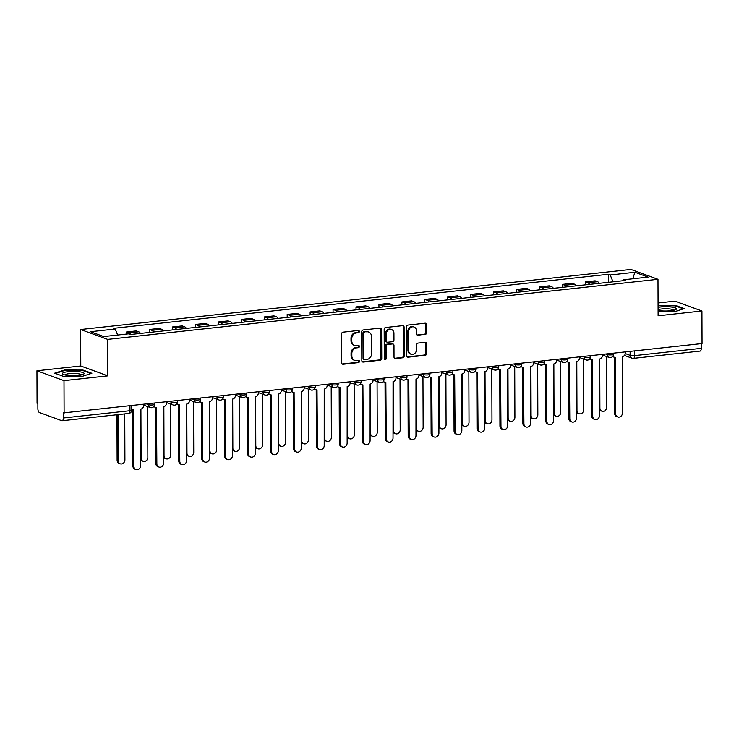 <?xml version="1.0" encoding="UTF-8"?>
<svg xmlns="http://www.w3.org/2000/svg" width="739" height="739" viewBox="0 0 739 739"><rect width="100%" height="100%" fill="white"/><g stroke="black" fill="none" stroke-linecap="round" stroke-linejoin="round"><path stroke-width="1.11" d="M359.376 331.497A1.145 0.988 110 0 0 358.369 330.481L343.025 332.162A1.635 1.413 110 0 0 341.594 333.926L341.695 362.821A1.635 1.413 110 0 0 343.136 364.272L358.48 362.6A1.145 0.988 110 0 0 358.47 360.355L356.484 360.567A5.238 4.526 110 0 1 354.674 360.355A5.238 4.526 110 0 1 351.847 355.93L351.838 353.528A5.238 4.526 110 0 1 356.438 347.884L358.424 347.663A1.145 0.988 110 0 0 358.415 345.418L356.429 345.63A5.238 4.526 110 0 1 354.618 345.418A5.238 4.526 110 0 1 351.792 341.002L351.792 338.591A5.238 4.526 110 0 1 356.392 332.947L358.369 332.735A1.145 0.988 110 0 0 359.376 331.497M354.618 345.418L353.833 345.131A5.238 4.526 110 0 1 351.007 340.716L350.997 338.305A5.238 4.526 110 0 1 355.598 332.661L357.584 332.448A1.145 0.988 110 0 0 358.332 330.49M342.203 363.994A1.635 1.413 110 0 0 342.351 363.985L357.685 362.313A1.145 0.988 110 0 0 358.433 360.355M354.674 360.355L353.879 360.069A5.238 4.526 110 0 1 351.062 355.644L351.053 353.242A5.238 4.526 110 0 1 355.653 347.598L357.639 347.376A1.145 0.988 110 0 0 358.378 345.418M425.128 334.518A1.635 1.413 110 0 0 426.569 332.753L426.542 324.652A1.635 1.413 110 0 0 425.091 323.202L408.057 325.058A1.635 1.413 110 0 0 406.616 326.823L406.718 355.727A1.635 1.413 110 0 0 408.168 357.177L425.202 355.311A1.635 1.413 110 0 0 426.643 353.547L426.606 343.755A1.635 1.413 110 0 0 425.156 342.305L417.868 343.099A1.635 1.413 110 0 0 416.426 344.864L416.445 349.723A4.379 3.787 110 0 1 411.087 354.258A4.379 3.787 110 0 1 408.722 350.563L408.658 331.543A4.379 3.787 110 0 1 414.016 326.998A4.379 3.787 110 0 1 416.38 330.693L416.39 333.871A1.635 1.413 110 0 0 417.84 335.312L424.343 334.231A1.635 1.413 110 0 0 425.775 332.467L425.747 324.356A1.635 1.413 110 0 0 425.239 323.192M107.82 375.865L80.773 365.999L36.95 370.784L63.997 380.65L107.82 375.865L107.691 339.386L657.987 279.305L658.116 315.784L701.939 310.999L702.05 343.552L63.323 412.916L63.342 417.988L129.962 410.718A3.335 0.656 -0.2 0 0 131.718 410.127L131.699 405.822M63.997 380.65L64.108 413.203M381.647 329.548A1.635 1.413 110 0 0 380.197 328.098L363.163 329.963A1.635 1.413 110 0 0 361.731 331.728L361.824 360.623A1.635 1.413 110 0 0 363.274 362.073L380.308 360.216A1.635 1.413 110 0 0 381.749 358.452L381.647 329.548L380.862 329.261A1.635 1.413 110 0 0 380.345 328.098M385.61 327.506L402.644 325.65A1.635 1.413 110 0 1 404.094 327.1L404.196 356.004A1.635 1.413 110 0 1 402.755 357.768L395.467 358.563A1.635 1.413 110 0 1 394.016 357.113L393.979 345.39A1.635 1.413 110 0 0 392.529 343.94L387.689 344.466A1.635 1.413 110 0 0 386.257 346.231L386.294 358.433A1.145 0.988 110 0 1 384.28 358.655L384.169 329.271A1.635 1.413 110 0 1 385.61 327.506M36.95 370.784L37.061 403.337L37.855 403.633L37.874 408.704A3.335 1.543 -96.2 0 0 39.463 412.547L61.771 420.685A3.335 1.543 -96.2 0 0 62.122 420.731A3.335 1.543 -96.2 0 0 63.342 417.988M80.773 365.999L80.643 329.52L630.94 269.439L657.987 279.305M701.939 310.999L674.892 301.133L658.07 302.972M701.265 343.635L701.283 348.337A3.335 1.543 83.8 0 1 700.064 351.08L633.443 358.35A3.335 1.543 -96.2 0 0 634.662 355.607L701.283 348.337M140.493 333.418A7.676 3.547 -96.2 0 0 138.701 331.793L129.002 332.846A7.676 3.547 83.8 0 1 130.785 334.471M129.002 332.846L126.591 331.968L126.6 334.056M138.701 331.793L136.299 330.915L126.591 331.968M149.546 332.43L149.537 329.465L151.938 330.342A7.676 3.547 83.8 0 1 153.73 331.968M163.43 330.906A7.676 3.547 -96.2 0 0 161.647 329.28L159.236 328.402L149.537 329.465M172.483 329.917L172.473 326.961L174.884 327.839A7.676 3.547 83.8 0 1 176.667 329.465M186.376 328.402A7.676 3.547 -96.2 0 0 184.584 326.777L182.182 325.899L172.473 326.961M195.429 327.414L195.419 324.458L197.821 325.336A7.676 3.547 83.8 0 1 199.613 326.961M209.313 325.899A7.676 3.547 -96.2 0 0 207.53 324.273L205.119 323.396L195.419 324.458M218.365 324.911L218.356 321.955L220.758 322.832A7.676 3.547 83.8 0 1 222.55 324.458M232.258 323.396A7.676 3.547 -96.2 0 0 230.466 321.77L228.065 320.892L218.356 321.955M241.311 322.407L241.302 319.451L243.704 320.329A7.676 3.547 83.8 0 1 245.496 321.955M255.195 320.892A7.676 3.547 -96.2 0 0 253.412 319.266L251.001 318.389L241.302 319.451M264.248 319.904L264.239 316.939L266.64 317.816A7.676 3.547 83.8 0 1 268.433 319.442M278.141 318.389A7.676 3.547 -96.2 0 0 276.349 316.763L273.947 315.886L264.239 316.939M287.194 317.401L287.185 314.435L289.586 315.313A7.676 3.547 83.8 0 1 291.378 316.939M301.078 315.886A7.676 3.547 -96.2 0 0 299.295 314.26L296.884 313.382L287.185 314.435M310.131 314.897L310.121 311.932L312.523 312.809A7.676 3.547 83.8 0 1 314.315 314.435M324.024 313.373A7.676 3.547 -96.2 0 0 322.232 311.747L319.83 310.87L310.121 311.932M333.077 312.385L333.058 309.429L335.469 310.306A7.676 3.547 83.8 0 1 337.261 311.932M346.961 310.87A7.676 3.547 -96.2 0 0 345.178 309.244L342.767 308.366L333.058 309.429M356.013 309.881L356.004 306.925L358.406 307.803A7.676 3.547 83.8 0 1 360.198 309.429M369.906 308.366A7.676 3.547 -96.2 0 0 368.114 306.74L365.713 305.863L356.004 306.925M378.959 307.378L378.941 304.422L381.352 305.299A7.676 3.547 83.8 0 1 383.135 306.925M392.843 305.863A7.676 3.547 -96.2 0 0 391.051 304.237L388.649 303.359L378.941 304.422M401.896 304.874L401.887 301.918L404.288 302.787A7.676 3.547 83.8 0 1 406.081 304.413M415.789 303.359A7.676 3.547 -96.2 0 0 413.997 301.734L411.595 300.856L401.887 301.918M424.833 302.371L424.823 299.406L427.234 300.283A7.676 3.547 83.8 0 1 429.017 301.909M438.726 300.856A7.676 3.547 -96.2 0 0 436.934 299.23L434.532 298.353L424.823 299.406M447.779 299.868L447.769 296.902L450.171 297.78A7.676 3.547 83.8 0 1 451.963 299.406M461.672 298.344A7.676 3.547 -96.2 0 0 459.88 296.718L457.478 295.84L447.769 296.902M470.715 297.355L470.706 294.399L473.117 295.277A7.676 3.547 83.8 0 1 474.9 296.902M484.608 295.84A7.676 3.547 -96.2 0 0 482.816 294.214L480.415 293.337L470.706 294.399M493.661 294.852L493.652 291.896L496.054 292.773A7.676 3.547 83.8 0 1 497.846 294.399M507.554 293.337A7.676 3.547 -96.2 0 0 505.762 291.711L503.351 290.833L493.652 291.896M516.598 292.348L516.589 289.392L519 290.27A7.676 3.547 83.8 0 1 520.783 291.896M530.491 290.833A7.676 3.547 -96.2 0 0 528.699 289.208L526.297 288.33L516.589 289.392M539.544 289.845L539.535 286.889L541.936 287.767A7.676 3.547 83.8 0 1 543.728 289.392M553.428 288.33A7.676 3.547 -96.2 0 0 551.645 286.704L549.234 285.827L539.535 286.889M562.481 287.342L562.471 284.376L564.882 285.254A7.676 3.547 83.8 0 1 566.665 286.88M576.374 285.827A7.676 3.547 -96.2 0 0 574.582 284.201L572.18 283.323L562.471 284.376M585.427 284.838L585.417 281.873L587.819 282.751A7.676 3.547 83.8 0 1 589.611 284.376M599.311 283.323A7.676 3.547 -96.2 0 0 597.528 281.688L595.117 280.82L585.417 281.873M613.019 281.827L610.192 274.973L634.893 272.275L648.14 277.107L623.439 279.804L625.296 280.478L130.295 334.527L128.438 333.852L103.737 336.55L90.491 331.719L115.192 329.021L117.677 335.026M610.192 274.973L608.336 274.298L113.344 328.347L115.192 329.021M107.691 339.386L80.643 329.52M83.064 370.082L64.478 370.027L54.686 373.177L63.471 376.382L82.057 376.437L91.848 373.287L83.064 370.082L83.064 370.618M658.098 311.71L674.402 311.756L684.203 308.606L675.418 305.401L658.079 305.355M608.363 282.335L608.336 274.298M623.439 279.804L622.894 280.746M632.787 278.788L634.893 272.275M64.487 370.544L64.478 370.027M675.418 305.937L675.418 305.401M362.341 361.796A1.635 1.413 110 0 0 362.489 361.787L379.523 359.93A1.635 1.413 110 0 0 380.964 358.166L380.862 329.261M364.761 332.033A1.145 0.988 110 0 0 363.754 333.271L363.847 358.637A1.145 0.988 110 0 0 364.854 359.653L366.95 359.422A5.238 4.526 110 0 0 371.551 353.778L371.486 336.439A5.238 4.526 110 0 0 368.669 332.023A5.238 4.526 110 0 0 366.858 331.811L363.976 331.746A1.145 0.988 110 0 0 362.969 332.984L363.754 333.271M364.456 359.607L363.671 359.32A1.145 0.988 110 0 1 363.052 358.35L362.969 332.984M368.669 332.023L367.874 331.737A5.238 4.526 110 0 0 366.064 331.515L366.858 331.811M363.976 331.746L366.064 331.515M394.534 358.276A1.635 1.413 110 0 0 394.681 358.276L401.97 357.473A1.635 1.413 110 0 0 403.402 355.718L403.3 326.814A1.635 1.413 110 0 0 402.792 325.64M393.093 344.014L392.307 343.718A1.635 1.413 110 0 0 391.735 343.653L386.903 344.18A1.635 1.413 110 0 0 385.462 345.944L385.509 358.147L386.294 358.433M384.539 359.376A1.145 0.988 110 0 0 385.509 358.147M393.933 333.224A4.379 3.787 110 0 0 391.578 329.529A4.379 3.787 110 0 0 386.211 334.074L386.238 340.771A1.635 1.413 110 0 0 387.679 342.222L392.52 341.695A1.635 1.413 110 0 0 393.961 339.931L393.933 333.224M391.578 329.529L390.783 329.243A4.379 3.787 110 0 0 385.425 333.779L386.211 334.074M387.116 342.157L386.331 341.871A1.635 1.413 110 0 1 385.444 340.485L385.425 333.779M416.907 335.035A1.635 1.413 110 0 0 417.055 335.026L424.343 334.231M414.016 326.998L413.23 326.712A4.379 3.787 110 0 0 407.873 331.248L408.658 331.543M411.087 354.258L410.293 353.972A4.379 3.787 110 0 1 407.937 350.277L407.873 331.248M407.235 356.891A1.635 1.413 110 0 0 407.383 356.882L424.417 355.025A1.635 1.413 110 0 0 425.849 353.26L425.821 343.469A1.635 1.413 110 0 0 425.304 342.296M117.981 414.634L118.138 460.573A3.834 3.316 110 0 0 120.208 463.806A3.834 3.316 110 0 0 124.909 459.834L124.743 413.895M120.208 463.806L119.182 463.436A3.834 3.316 -70 0 1 117.113 460.194L116.956 414.745M131.718 409.443A3.335 2.882 110 0 0 133.491 409.914L133.916 466.327A3.834 3.316 110 0 0 135.976 469.561A3.834 3.316 110 0 0 140.678 465.588L140.696 409.12A3.335 2.882 110 0 0 143.634 405.526L143.625 404.519M135.976 469.561L134.951 469.182A3.834 3.316 -70 0 1 132.891 465.949L132.687 409.877M140.909 409.092L141.084 458.069A3.834 3.316 110 0 0 143.154 461.302A3.834 3.316 110 0 0 147.846 457.33L147.671 406.589M143.154 461.302L142.128 460.933A3.834 3.316 -70 0 1 140.659 459.76M163.855 406.589L164.021 455.566A3.834 3.316 110 0 0 166.09 458.799A3.834 3.316 110 0 0 170.783 454.827L170.607 404.085M166.09 458.799L165.065 458.42A3.834 3.316 -70 0 1 163.596 457.247M67.554 375.394A10.845 2.143 -0.2 0 0 83.433 374.267A10.845 2.143 -0.2 0 0 78.981 371.717A10.845 2.143 -0.2 0 0 66.399 371.929A10.845 2.143 -0.2 0 0 63.111 374.34A10.845 2.143 -0.2 0 0 67.554 375.394M81.475 374.932A8.212 1.617 -0.2 0 0 77.604 373.657A8.212 1.617 -0.2 0 0 65.078 374.987M55.434 373.454L64.755 370.451L82.759 370.507L91.073 373.537M658.098 310.454A10.845 2.143 -0.2 0 0 659.909 310.722A10.845 2.143 -0.2 0 0 675.788 309.595A10.845 2.143 -0.2 0 0 671.335 307.045A10.845 2.143 -0.2 0 0 658.079 307.369M673.82 310.26A8.212 1.617 -0.2 0 0 669.95 308.985A8.212 1.617 -0.2 0 0 658.089 309.752M658.079 305.78L675.113 305.826L683.418 308.856M154.035 406.293A3.335 2.882 110 0 0 156.437 407.401L156.853 463.815A3.834 3.316 110 0 0 158.922 467.057A3.834 3.316 110 0 0 163.615 463.076L163.642 406.616A3.335 2.882 110 0 0 166.571 403.023L166.571 402.016M158.922 467.057L157.897 466.678A3.834 3.316 -70 0 1 155.827 463.445L155.633 407.365M155.282 407.272L154.257 406.893A3.335 2.882 -70 0 1 153.749 406.644M176.972 403.79A3.335 2.882 110 0 0 179.374 404.898L179.799 461.312A3.834 3.316 110 0 0 181.859 464.554A3.834 3.316 110 0 0 186.561 460.573L186.579 404.113A3.335 2.882 110 0 0 189.517 400.52L189.507 399.513M181.859 464.554L180.833 464.175A3.834 3.316 -70 0 1 178.773 460.942L178.57 404.861M178.219 404.769L177.194 404.39A3.335 2.882 -70 0 1 176.686 404.141M186.791 404.085L186.967 453.053A3.834 3.316 110 0 0 189.027 456.296A3.834 3.316 110 0 0 193.729 452.314L193.553 401.582M189.027 456.296L188.002 455.917A3.834 3.316 -70 0 1 186.542 454.744M209.737 401.582L209.904 450.55A3.834 3.316 110 0 0 211.973 453.792A3.834 3.316 110 0 0 216.666 449.811L216.49 399.069M211.973 453.792L210.948 453.413A3.834 3.316 -70 0 1 209.479 452.24M232.674 399.069L232.85 448.046A3.834 3.316 110 0 0 234.91 451.28A3.834 3.316 110 0 0 239.612 447.307L239.436 396.566M234.91 451.28L233.884 450.91A3.834 3.316 -70 0 1 232.425 449.737M199.918 401.286A3.335 2.882 110 0 0 202.32 402.395L202.735 458.808A3.834 3.316 110 0 0 204.805 462.041A3.834 3.316 110 0 0 209.497 458.069L209.525 401.61A3.335 2.882 110 0 0 212.453 398.016L212.453 397.009M204.805 462.041L203.779 461.672A3.834 3.316 -70 0 1 201.71 458.439L201.516 402.358M201.165 402.256L200.14 401.887A3.335 2.882 -70 0 1 199.632 401.637M222.855 398.774A3.335 2.882 110 0 0 225.256 399.891L225.672 456.305A3.834 3.316 110 0 0 227.741 459.538A3.834 3.316 110 0 0 232.443 455.566L232.462 399.106A3.335 2.882 110 0 0 235.39 395.513L235.39 394.506M227.741 459.538L226.716 459.168A3.834 3.316 -70 0 1 224.647 455.926L224.453 399.854M224.102 399.753L223.076 399.383A3.335 2.882 -70 0 1 222.568 399.125M245.801 396.27A3.335 2.882 110 0 0 248.202 397.388L248.618 453.801A3.834 3.316 110 0 0 250.687 457.035A3.834 3.316 110 0 0 255.38 453.062L255.408 396.603A3.335 2.882 110 0 0 258.336 393.009L258.336 392.003M250.687 457.035L249.662 456.665A3.834 3.316 -70 0 1 247.593 453.423L247.399 397.351M247.048 397.249L246.022 396.88A3.335 2.882 -70 0 1 245.514 396.621M255.62 396.566L255.786 445.543A3.834 3.316 110 0 0 257.856 448.776A3.834 3.316 110 0 0 262.548 444.804L262.373 394.063M257.856 448.776L256.83 448.407A3.834 3.316 -70 0 1 255.361 447.234M268.737 393.767A3.335 2.882 110 0 0 271.139 394.885L271.555 451.298A3.834 3.316 110 0 0 273.624 454.531A3.834 3.316 110 0 0 278.326 450.559L278.344 394.09A3.335 2.882 110 0 0 281.273 390.506L281.273 389.499M273.624 454.531L272.599 454.152A3.834 3.316 -70 0 1 270.529 450.919L270.335 394.848M269.984 394.746L268.959 394.367A3.335 2.882 -70 0 1 268.451 394.118M278.557 394.063L278.732 443.04A3.834 3.316 110 0 0 280.792 446.273A3.834 3.316 110 0 0 285.494 442.301L285.319 391.559M280.792 446.273L279.767 445.903A3.834 3.316 -70 0 1 278.298 444.73M291.683 391.264A3.335 2.882 110 0 0 294.085 392.381L294.501 448.785A3.834 3.316 110 0 0 296.57 452.028A3.834 3.316 110 0 0 301.263 448.046L301.29 391.587A3.335 2.882 110 0 0 304.219 387.993L304.219 386.987M296.57 452.028L295.545 451.649A3.834 3.316 -70 0 1 293.475 448.416L293.281 392.344M292.93 392.243L291.905 391.864A3.335 2.882 -70 0 1 291.397 391.615M301.494 391.559L301.669 440.536A3.834 3.316 110 0 0 303.738 443.769A3.834 3.316 110 0 0 308.431 439.797L308.255 389.056M303.738 443.769L302.713 443.4A3.834 3.316 -70 0 1 301.244 442.218M314.62 388.76A3.335 2.882 110 0 0 317.022 389.869L317.437 446.282A3.834 3.316 110 0 0 319.507 449.524A3.834 3.316 110 0 0 324.209 445.543L324.227 389.083A3.335 2.882 110 0 0 327.155 385.49L327.155 384.483M319.507 449.524L318.481 449.146A3.834 3.316 -70 0 1 316.412 445.913L316.218 389.832M315.867 389.739L314.842 389.361A3.335 2.882 -70 0 1 314.334 389.111M324.439 389.056L324.606 438.033A3.834 3.316 110 0 0 326.675 441.266A3.834 3.316 110 0 0 331.377 437.294L331.201 386.552M326.675 441.266L325.65 440.887A3.834 3.316 -70 0 1 324.181 439.714M337.566 386.257A3.335 2.882 110 0 0 339.968 387.365L340.383 443.779A3.834 3.316 110 0 0 342.453 447.012A3.834 3.316 110 0 0 347.145 443.04L347.173 386.58A3.335 2.882 110 0 0 350.101 382.987L350.092 381.98M342.453 447.012L341.427 446.642A3.834 3.316 -70 0 1 339.358 443.409L339.164 387.328M338.813 387.227L337.788 386.857A3.335 2.882 -70 0 1 337.28 386.608M347.376 386.552L347.552 435.52A3.834 3.316 110 0 0 349.621 438.763A3.834 3.316 110 0 0 354.314 434.781L354.138 384.049M349.621 438.763L348.596 438.384A3.834 3.316 -70 0 1 347.127 437.211M370.322 384.04L370.488 433.017A3.834 3.316 110 0 0 372.558 436.259A3.834 3.316 110 0 0 377.259 432.278L377.084 381.536M372.558 436.259L371.532 435.881A3.834 3.316 -70 0 1 370.063 434.708M393.259 381.536L393.434 430.514A3.834 3.316 110 0 0 395.504 433.747A3.834 3.316 110 0 0 400.196 429.775L400.021 379.033M395.504 433.747L394.478 433.377A3.834 3.316 -70 0 1 393.009 432.204M416.205 379.033L416.371 428.01A3.834 3.316 110 0 0 418.44 431.243A3.834 3.316 110 0 0 423.142 427.271L422.957 376.53M418.44 431.243L417.415 430.874A3.834 3.316 -70 0 1 415.946 429.701M439.142 376.53L439.317 425.507A3.834 3.316 110 0 0 441.386 428.74A3.834 3.316 110 0 0 446.079 424.768L445.903 374.026M441.386 428.74L440.361 428.371A3.834 3.316 -70 0 1 438.892 427.197M462.087 374.026L462.254 423.004A3.834 3.316 110 0 0 464.323 426.237A3.834 3.316 110 0 0 469.025 422.265L468.84 371.523M464.323 426.237L463.298 425.858A3.834 3.316 -70 0 1 461.829 424.685M360.503 383.753A3.335 2.882 110 0 0 362.904 384.862L363.32 441.275A3.834 3.316 110 0 0 365.389 444.508A3.834 3.316 110 0 0 370.091 440.536L370.11 384.077A3.335 2.882 110 0 0 373.038 380.483L373.038 379.476M365.389 444.508L364.364 444.139A3.834 3.316 -70 0 1 362.295 440.906L362.101 384.825M361.75 384.723L360.724 384.354A3.335 2.882 -70 0 1 360.216 384.095M383.449 381.241A3.335 2.882 110 0 0 385.85 382.359L386.266 438.772A3.834 3.316 110 0 0 388.335 442.005A3.834 3.316 110 0 0 393.028 438.033L393.056 381.573A3.335 2.882 110 0 0 395.984 377.98L395.975 376.973M388.335 442.005L387.31 441.636A3.834 3.316 -70 0 1 385.241 438.393L385.047 382.322M384.696 382.22L383.67 381.851A3.335 2.882 -70 0 1 383.162 381.592M406.385 378.738A3.335 2.882 110 0 0 408.787 379.855L409.203 436.269A3.834 3.316 110 0 0 411.272 439.502A3.834 3.316 110 0 0 415.974 435.53L415.992 379.07A3.335 2.882 110 0 0 418.921 375.477L418.921 374.47M411.272 439.502L410.247 439.132A3.834 3.316 -70 0 1 408.177 435.89L407.983 379.818M407.632 379.717L406.607 379.347A3.335 2.882 -70 0 1 406.099 379.089M429.331 376.234A3.335 2.882 110 0 0 431.724 377.352L432.149 433.765A3.834 3.316 110 0 0 434.218 436.998A3.834 3.316 110 0 0 438.911 433.026L438.938 376.557A3.335 2.882 110 0 0 441.867 372.964L441.857 371.957M434.218 436.998L433.193 436.62A3.834 3.316 -70 0 1 431.123 433.387L430.929 377.315M430.569 377.213L429.544 376.835A3.335 2.882 -70 0 1 429.045 376.585M452.268 373.731A3.335 2.882 110 0 0 454.67 374.839L455.085 431.253A3.834 3.316 110 0 0 457.155 434.495A3.834 3.316 110 0 0 461.847 430.514L461.875 374.054A3.335 2.882 110 0 0 464.803 370.461L464.803 369.454M457.155 434.495L456.129 434.116A3.834 3.316 -70 0 1 454.06 430.883L453.866 374.802M453.515 374.71L452.49 374.331A3.335 2.882 -70 0 1 451.982 374.082M475.205 371.227A3.335 2.882 110 0 0 477.606 372.336L478.031 428.749A3.834 3.316 110 0 0 480.091 431.992A3.834 3.316 110 0 0 484.793 428.01L484.812 371.551A3.335 2.882 110 0 0 487.749 367.957L487.74 366.95M480.091 431.992L479.066 431.613A3.834 3.316 -70 0 1 477.006 428.38L476.803 372.299M476.452 372.207L475.426 371.828A3.335 2.882 -70 0 1 474.928 371.578M485.024 371.523L485.2 420.491A3.834 3.316 110 0 0 487.269 423.733A3.834 3.316 110 0 0 491.962 419.752L491.786 369.02M487.269 423.733L486.244 423.355A3.834 3.316 -70 0 1 484.775 422.181M498.151 368.724A3.335 2.882 110 0 0 500.552 369.833L500.968 426.246A3.834 3.316 110 0 0 503.037 429.479A3.834 3.316 110 0 0 507.73 425.507L507.758 369.047A3.335 2.882 110 0 0 510.686 365.454L510.686 364.447M503.037 429.479L502.012 429.11A3.834 3.316 -70 0 1 499.943 425.876L499.749 369.796M499.398 369.694L498.372 369.324A3.335 2.882 -70 0 1 497.864 369.075M507.97 369.02L508.136 417.988A3.834 3.316 110 0 0 510.206 421.23A3.834 3.316 110 0 0 514.907 417.249L514.723 366.507M510.206 421.23L509.18 420.851A3.834 3.316 -70 0 1 507.711 419.678M521.087 366.211A3.335 2.882 110 0 0 523.489 367.329L523.914 423.743A3.834 3.316 110 0 0 525.974 426.976A3.834 3.316 110 0 0 530.676 423.004L530.694 366.544A3.335 2.882 110 0 0 533.632 362.951L533.623 361.944M525.974 426.976L524.949 426.606A3.834 3.316 -70 0 1 522.889 423.364L522.685 367.292M522.334 367.191L521.309 366.821A3.335 2.882 -70 0 1 520.81 366.562M530.907 366.507L531.082 415.484A3.834 3.316 110 0 0 533.152 418.717A3.834 3.316 110 0 0 537.844 414.745L537.669 364.004M533.152 418.717L532.126 418.348A3.834 3.316 -70 0 1 530.657 417.175M544.033 363.708A3.335 2.882 110 0 0 546.435 364.826L546.851 421.239A3.834 3.316 110 0 0 548.92 424.472A3.834 3.316 110 0 0 553.613 420.5L553.64 364.041A3.335 2.882 110 0 0 556.569 360.447L556.569 359.44M548.92 424.472L547.895 424.103A3.834 3.316 -70 0 1 545.825 420.861L545.631 364.789M545.28 364.687L544.255 364.318A3.335 2.882 -70 0 1 543.747 364.059M553.853 364.004L554.019 412.981A3.834 3.316 110 0 0 556.088 416.214A3.834 3.316 110 0 0 560.781 412.242L560.605 361.5M556.088 416.214L555.063 415.845A3.834 3.316 -70 0 1 553.594 414.671M566.97 361.205A3.335 2.882 110 0 0 569.372 362.322L569.797 418.736A3.834 3.316 110 0 0 571.857 421.969A3.834 3.316 110 0 0 576.559 417.997L576.577 361.528A3.335 2.882 110 0 0 579.515 357.944L579.505 356.937M571.857 421.969L570.831 421.59A3.834 3.316 -70 0 1 568.771 418.357L568.568 362.286M568.217 362.184L567.192 361.805A3.335 2.882 -70 0 1 566.684 361.556M576.789 361.5L576.965 410.478A3.834 3.316 110 0 0 579.025 413.711A3.834 3.316 110 0 0 583.727 409.739L583.551 358.997M579.025 413.711L578 413.341A3.834 3.316 -70 0 1 576.54 412.168M589.916 358.701A3.335 2.882 110 0 0 592.318 359.819L592.733 416.223A3.834 3.316 110 0 0 594.803 419.466A3.834 3.316 110 0 0 599.495 415.484L599.523 359.025A3.335 2.882 110 0 0 602.451 355.431L602.451 354.424M594.803 419.466L593.777 419.087A3.834 3.316 -70 0 1 591.708 415.854L591.514 359.782M591.163 359.681L590.138 359.302A3.335 2.882 -70 0 1 589.63 359.052M599.735 358.997L599.902 407.974A3.834 3.316 110 0 0 601.971 411.207A3.834 3.316 110 0 0 606.664 407.235L606.488 356.494M601.971 411.207L600.946 410.838A3.834 3.316 -70 0 1 599.477 409.655M612.853 356.198A3.335 2.882 110 0 0 615.254 357.306L615.67 413.72A3.834 3.316 110 0 0 617.739 416.962A3.834 3.316 110 0 0 622.441 412.981L622.46 356.521A3.335 2.882 110 0 0 625.388 352.928L625.388 351.921M617.739 416.962L616.714 416.584A3.834 3.316 -70 0 1 614.645 413.35L614.451 357.27M614.1 357.177L613.074 356.798A3.335 2.882 -70 0 1 612.566 356.549M625.333 353.602L630.145 355.357A3.335 0.656 -0.2 0 0 634.662 355.607L634.644 350.914M630.127 351.404L630.145 355.357A3.335 2.882 -70 0 0 631.937 358.166A3.335 3.335 0 0 0 633.443 358.35A3.335 1.543 -96.2 0 1 633.092 358.304A3.335 2.882 -70 0 1 631.937 358.166L624.455 355.441M574.582 284.201L564.882 285.254M551.645 286.704L541.936 287.767M528.699 289.208L519 290.27M505.762 291.711L496.054 292.773M482.816 294.214L473.117 295.277M459.88 296.718L450.171 297.78M436.934 299.23L427.234 300.283M413.997 301.734L404.288 302.787M391.051 304.237L381.352 305.299M368.114 306.74L358.406 307.803M345.178 309.244L335.469 310.306M322.232 311.747L312.523 312.809M299.295 314.26L289.586 315.313M276.349 316.763L266.64 317.816M253.412 319.266L243.704 320.329M230.466 321.77L220.758 322.832M207.53 324.273L197.821 325.336M184.584 326.777L174.884 327.839M161.647 329.28L151.938 330.342M597.528 281.688L587.819 282.751M605.758 354.064L607.19 354.591A3.335 0.656 -0.2 0 0 610.95 354.905A3.335 0.656 -0.2 0 0 613.472 354.258L613.462 353.224M607.19 353.907L607.19 354.591A3.335 2.882 -70 0 0 608.991 357.399A3.335 3.335 0 0 0 613.472 354.258M582.812 356.567L584.253 357.094A3.335 0.656 -0.2 0 0 588.004 357.408A3.335 0.656 -0.2 0 0 590.526 356.761L590.526 355.727M584.244 356.41L584.253 357.094A3.335 2.882 -70 0 0 586.045 359.911A3.335 3.335 0 0 0 590.526 356.761M559.876 359.08L561.307 359.597A3.335 0.656 -0.2 0 0 565.067 359.911A3.335 0.656 -0.2 0 0 567.589 359.265L567.58 358.23M561.307 358.923L561.307 359.597A3.335 2.882 -70 0 0 563.109 362.415A3.335 3.335 0 0 0 567.589 359.265M536.939 361.583L538.371 362.101A3.335 0.656 -0.2 0 0 542.121 362.415A3.335 0.656 -0.2 0 0 544.643 361.768L544.643 360.743M538.361 361.426L538.371 362.101A3.335 2.882 -70 0 0 540.163 364.918A3.335 3.335 0 0 0 544.643 361.768M513.993 364.087L515.425 364.604A3.335 0.656 -0.2 0 0 519.184 364.927A3.335 0.656 -0.2 0 0 521.706 364.272L521.697 363.246M515.425 363.93L515.425 364.604A3.335 2.882 -70 0 0 517.226 367.422A3.335 3.335 0 0 0 521.706 364.272M491.056 366.59L492.488 367.117A3.335 0.656 -0.2 0 0 496.239 367.431A3.335 0.656 -0.2 0 0 498.76 366.784L498.76 365.75M492.479 366.433L492.488 367.117A3.335 2.882 -70 0 0 494.28 369.925A3.335 3.335 0 0 0 498.76 366.784M468.11 369.094L469.542 369.62A3.335 0.656 -0.2 0 0 473.302 369.934A3.335 0.656 -0.2 0 0 475.824 369.288L475.824 368.253M469.542 368.937L469.542 369.62A3.335 2.882 -70 0 0 471.343 372.428A3.335 3.335 0 0 0 475.824 369.288M445.174 371.597L446.605 372.123A3.335 0.656 -0.2 0 0 450.356 372.438A3.335 0.656 -0.2 0 0 452.878 371.791L452.878 370.756M446.605 371.44L446.605 372.123A3.335 2.882 -70 0 0 448.397 374.941A3.335 3.335 0 0 0 452.878 371.791M422.228 374.1L423.659 374.627A3.335 0.656 -0.2 0 0 427.419 374.941A3.335 0.656 -0.2 0 0 429.941 374.294L429.941 373.26M423.659 373.952L423.659 374.627A3.335 2.882 -70 0 0 425.461 377.444A3.335 3.335 0 0 0 429.941 374.294M399.291 376.613L400.723 377.13A3.335 0.656 -0.2 0 0 404.473 377.444A3.335 0.656 -0.2 0 0 407.004 376.798L406.995 375.772M400.723 376.456L400.723 377.13A3.335 2.882 -70 0 0 402.515 379.948A3.335 3.335 0 0 0 407.004 376.798M376.345 379.116L377.777 379.634A3.335 0.656 -0.2 0 0 381.536 379.948A3.335 0.656 -0.2 0 0 384.058 379.301L384.058 378.276M377.777 378.959L377.777 379.634A3.335 2.882 -70 0 0 379.578 382.451A3.335 3.335 0 0 0 384.058 379.301M353.408 381.62L354.84 382.146A3.335 0.656 -0.2 0 0 358.591 382.46A3.335 0.656 -0.2 0 0 361.122 381.804L361.112 380.779M354.84 381.463L354.84 382.146A3.335 2.882 -70 0 0 356.641 384.954A3.335 3.335 0 0 0 361.122 381.804M330.462 384.123L331.894 384.649A3.335 0.656 -0.2 0 0 335.654 384.964A3.335 0.656 -0.2 0 0 338.176 384.317L338.176 383.282M331.894 383.966L331.894 384.649A3.335 2.882 -70 0 0 333.695 387.458A3.335 3.335 0 0 0 338.176 384.317M307.526 386.626L308.957 387.153A3.335 0.656 -0.2 0 0 312.708 387.467A3.335 0.656 -0.2 0 0 315.239 386.82L315.23 385.786M308.957 386.469L308.957 387.153A3.335 2.882 -70 0 0 310.759 389.961A3.335 3.335 0 0 0 315.239 386.82M284.58 389.13L286.011 389.656A3.335 0.656 -0.2 0 0 289.771 389.97A3.335 0.656 -0.2 0 0 292.293 389.324L292.293 388.289M286.011 388.973L286.011 389.656A3.335 2.882 -70 0 0 287.813 392.474A3.335 3.335 0 0 0 292.293 389.324M261.643 391.642L263.075 392.16A3.335 0.656 -0.2 0 0 266.834 392.474A3.335 0.656 -0.2 0 0 269.356 391.827L269.347 390.792M263.075 391.485L263.075 392.16A3.335 2.882 -70 0 0 264.876 394.977A3.335 3.335 0 0 0 269.356 391.827M238.697 394.146L240.138 394.663A3.335 0.656 -0.2 0 0 243.888 394.977A3.335 0.656 -0.2 0 0 246.41 394.33L246.41 393.305M240.129 393.989L240.138 394.663A3.335 2.882 -70 0 0 241.93 397.48A3.335 3.335 0 0 0 246.41 394.33M215.76 396.649L217.192 397.166A3.335 0.656 -0.2 0 0 220.952 397.49A3.335 0.656 -0.2 0 0 223.474 396.834L223.464 395.808M217.192 396.492L217.192 397.166A3.335 2.882 -70 0 0 218.993 399.984A3.335 3.335 0 0 0 223.474 396.834M192.814 399.152L194.255 399.679A3.335 0.656 -0.2 0 0 198.006 399.993A3.335 0.656 -0.2 0 0 200.528 399.346L200.528 398.312M194.246 398.995L194.255 399.679A3.335 2.882 -70 0 0 196.047 402.487A3.335 3.335 0 0 0 200.528 399.346M169.878 401.656L171.309 402.182A3.335 0.656 -0.2 0 0 175.069 402.496A3.335 0.656 -0.2 0 0 177.591 401.85L177.582 400.815M171.309 401.499L171.309 402.182A3.335 2.882 -70 0 0 173.111 404.99A3.335 3.335 0 0 0 177.591 401.85M146.941 404.159L148.373 404.686A3.335 0.656 -0.2 0 0 152.123 405A3.335 0.656 -0.2 0 0 154.645 404.353L154.645 403.318M148.363 404.002L148.373 404.686A3.335 2.882 -70 0 0 150.165 407.503A3.335 3.335 0 0 0 154.645 404.353M151.319 407.632A3.335 2.882 -70 0 1 150.165 407.503L143.625 405.111M174.265 405.129A3.335 2.882 -70 0 1 173.111 404.99L166.571 402.607M197.202 402.626A3.335 2.882 -70 0 1 196.047 402.487L189.507 400.104M220.148 400.122A3.335 2.882 -70 0 1 218.993 399.984L212.453 397.6M243.085 397.619A3.335 2.882 -70 0 1 241.93 397.48L235.39 395.097M266.031 395.116A3.335 2.882 -70 0 1 264.876 394.977L258.336 392.594M288.967 392.603A3.335 2.882 -70 0 1 287.813 392.474L281.273 390.081M311.913 390.1A3.335 2.882 -70 0 1 310.759 389.961L304.219 387.578M334.85 387.596A3.335 2.882 -70 0 1 333.695 387.458L327.155 385.074M357.796 385.093A3.335 2.882 -70 0 1 356.641 384.954L350.101 382.571M380.733 382.59A3.335 2.882 -70 0 1 379.578 382.451L373.038 380.068M403.67 380.086A3.335 2.882 -70 0 1 402.515 379.948L395.984 377.564M426.615 377.574A3.335 2.882 -70 0 1 425.461 377.444L418.921 375.061M449.552 375.07A3.335 2.882 -70 0 1 448.397 374.941L441.867 372.548M472.498 372.567A3.335 2.882 -70 0 1 471.343 372.428L464.803 370.045M495.435 370.063A3.335 2.882 -70 0 1 494.28 369.925L487.74 367.542M518.381 367.56A3.335 2.882 -70 0 1 517.226 367.422L510.686 365.038M541.317 365.057A3.335 2.882 -70 0 1 540.163 364.918L533.623 362.535M564.263 362.553A3.335 2.882 -70 0 1 563.109 362.415L556.569 360.032M587.2 360.041A3.335 2.882 -70 0 1 586.045 359.911L579.505 357.519M610.146 357.537A3.335 2.882 -70 0 1 608.991 357.399L602.451 355.016M129.944 406.016L129.962 410.718A3.335 1.543 -96.2 0 1 128.743 413.461A3.335 3.335 0 0 0 131.718 410.127M355.598 332.661L356.392 332.947M350.997 338.305L351.792 338.591M351.007 340.716L351.792 341.002M357.639 347.376L358.424 347.663M355.653 347.598L356.438 347.884M351.053 353.242L351.838 353.528M351.062 355.644L351.847 355.93M357.685 362.313L358.48 362.6M342.351 363.985L343.136 364.272M357.584 332.448L358.369 332.735M380.964 358.166L381.749 358.452M379.523 359.93L380.308 360.216M362.489 361.787L363.274 362.073M363.052 358.35L363.847 358.637M403.3 326.814L404.094 327.1M403.402 355.718L404.196 356.004M401.97 357.473L402.755 357.768M394.681 358.276L395.467 358.563M391.735 343.653L392.529 343.94M386.903 344.18L387.689 344.466M385.462 345.944L386.257 346.231M385.444 340.485L386.238 340.771M417.055 335.026L417.84 335.312M407.937 350.277L408.722 350.563M425.821 343.469L426.606 343.755M425.849 353.26L426.643 353.547M424.417 355.025L425.202 355.311M407.383 356.882L408.168 357.177M425.747 324.356L426.542 324.652M425.775 332.467L426.569 332.753M117.113 460.194L118.138 460.573M133.916 466.327L132.891 465.949M156.853 463.815L155.827 463.445M179.799 461.312L178.773 460.942M202.735 458.808L201.71 458.439M225.672 456.305L224.647 455.926M248.618 453.801L247.593 453.423M271.555 451.298L270.529 450.919M294.501 448.785L293.475 448.416M317.437 446.282L316.412 445.913M340.383 443.779L339.358 443.409M363.32 441.275L362.295 440.906M386.266 438.772L385.241 438.393M409.203 436.269L408.177 435.89M432.149 433.765L431.123 433.387M455.085 431.253L454.06 430.883M478.031 428.749L477.006 428.38M500.968 426.246L499.943 425.876M523.914 423.743L522.889 423.364M546.851 421.239L545.825 420.861M569.797 418.736L568.771 418.357M592.733 416.223L591.708 415.854M615.67 413.72L614.645 413.35M128.743 413.461L62.122 420.731M132.336 409.776L131.718 409.545"/></g></svg>
